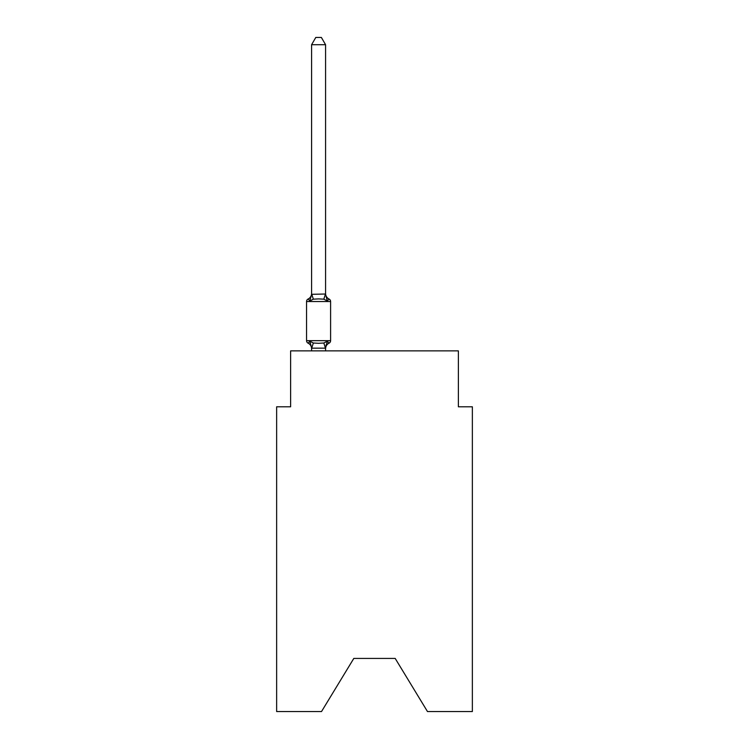<?xml version="1.0" encoding="UTF-8"?>
<svg xmlns="http://www.w3.org/2000/svg" width="749" height="749" viewBox="0 0 749 749"><rect width="100%" height="100%" fill="white"/><g stroke="black" fill="none" stroke-linecap="round" stroke-linejoin="round"><path stroke-width="1.12" d="M395.191 658.427L427.482 711.55L472.357 711.55L472.357 406.791L458.379 406.791L458.379 350.878L290.621 350.878L290.621 406.791L276.643 406.791L276.643 711.55L321.518 711.55L353.809 658.427L395.191 658.427L353.809 658.427M311.593 348.716A6.151 6.151 0 0 0 308.129 343.182L309.843 341.216L308.129 343.182A2.799 2.799 0 0 1 306.556 340.673L330.599 340.673L330.599 301.529A2.799 2.799 0 0 0 329.036 299.01A2.799 2.799 0 0 1 330.599 301.529L306.556 301.529A2.799 2.799 0 0 1 308.129 299.01L309.843 300.976L308.129 299.01A6.151 6.151 0 0 0 311.593 293.477M311.593 44.715L315.788 37.45L321.377 37.45L325.572 44.715L311.593 44.715L311.593 294.31L325.459 294.02L327.322 300.976L329.036 299.01A2.799 2.799 0 0 1 330.599 301.529A2.799 2.799 0 0 0 329.036 299.01L327.322 300.976L329.036 299.01A2.799 2.799 0 0 1 330.599 301.529A2.799 2.799 0 0 0 329.036 299.01L327.322 300.976L329.036 299.01A2.799 2.799 0 0 1 330.599 301.529A2.799 2.799 0 0 0 329.036 299.01A2.799 2.799 0 0 1 330.599 301.529A2.799 2.799 0 0 0 329.036 299.01L327.322 300.976L329.036 299.01A2.799 2.799 0 0 1 330.599 301.529A2.799 2.799 0 0 0 329.036 299.01L327.322 300.976L329.036 299.01A2.799 2.799 0 0 1 330.599 301.529A2.799 2.799 0 0 0 329.036 299.01L327.322 300.976L329.036 299.01A2.799 2.799 0 0 1 330.599 301.529A2.799 2.799 0 0 0 329.036 299.01L327.322 300.976L329.036 299.01A2.799 2.799 0 0 1 330.599 301.529A2.799 2.799 0 0 0 329.036 299.01L327.322 300.976L329.036 299.01A2.799 2.799 0 0 1 330.599 301.529A2.799 2.799 0 0 0 329.036 299.01L327.322 300.976L329.036 299.01A2.799 2.799 0 0 1 330.599 301.529A2.799 2.799 0 0 0 329.036 299.01L327.322 300.976L329.036 299.01A2.799 2.799 0 0 1 330.599 301.529A2.799 2.799 0 0 0 329.036 299.01L327.322 300.976L329.036 299.01A2.799 2.799 0 0 1 330.599 301.529A2.799 2.799 0 0 0 329.036 299.01L327.322 300.976L329.036 299.01A2.799 2.799 0 0 1 330.599 301.529A2.799 2.799 0 0 0 329.036 299.01L327.322 300.976L329.036 299.01A2.799 2.799 0 0 1 330.599 301.529A2.799 2.799 0 0 0 329.036 299.01L327.322 300.976L329.036 299.01A2.799 2.799 0 0 1 330.599 301.529A2.799 2.799 0 0 0 329.036 299.01L327.322 300.976L329.036 299.01A2.799 2.799 0 0 1 330.599 301.529A2.799 2.799 0 0 0 329.036 299.01L327.322 300.976L329.036 299.01A2.799 2.799 0 0 1 330.599 301.529A2.799 2.799 0 0 0 329.036 299.01L327.322 300.976L329.036 299.01A2.799 2.799 0 0 1 330.599 301.529A2.799 2.799 0 0 0 329.036 299.01L327.322 300.976L329.036 299.01A2.799 2.799 0 0 1 330.599 301.529A2.799 2.799 0 0 0 329.036 299.01L327.322 300.976L329.036 299.01A2.799 2.799 0 0 1 330.599 301.529A2.799 2.799 0 0 0 329.036 299.01L327.322 300.976L329.036 299.01L327.322 300.976L329.036 299.01L327.322 300.976L329.036 299.01L327.322 300.976L329.036 299.01L327.322 300.976L329.036 299.01L327.322 300.976L323.83 299.179L318.578 298.898L313.335 299.179L309.843 300.976L308.129 299.01L309.843 300.976L308.129 299.01L309.843 300.976L308.129 299.01L309.843 300.976L308.129 299.01L309.843 300.976L308.129 299.01L309.843 300.976L308.129 299.01L309.843 300.976L308.129 299.01L309.843 300.976L308.129 299.01L309.843 300.976L308.129 299.01L309.843 300.976L308.129 299.01L309.843 300.976L308.129 299.01L309.843 300.976L308.129 299.01L309.843 300.976L308.129 299.01L309.843 300.976L308.129 299.01L309.843 300.976L308.129 299.01L309.843 300.976L308.129 299.01L309.843 300.976L308.129 299.01L309.843 300.976L308.129 299.01L309.843 300.976L308.129 299.01L309.843 300.976L308.129 299.01L309.843 300.976L311.706 294.02L313.335 299.179M325.572 348.716A6.151 6.151 0 0 1 329.036 343.182L327.322 341.216L329.036 343.182L327.322 341.216L329.036 343.182L327.322 341.216L329.036 343.182L327.322 341.216L329.036 343.182L327.322 341.216L329.036 343.182L327.322 341.216L329.036 343.182L327.322 341.216L329.036 343.182L327.322 341.216L329.036 343.182L327.322 341.216L329.036 343.182L327.322 341.216L329.036 343.182L327.322 341.216L329.036 343.182L327.322 341.216L329.036 343.182L327.322 341.216L329.036 343.182L327.322 341.216L329.036 343.182L327.322 341.216L329.036 343.182L327.322 341.216L329.036 343.182L327.322 341.216L329.036 343.182L327.322 341.216L329.036 343.182L327.322 341.216L329.036 343.182L327.322 341.216L329.036 343.182L327.322 341.216L325.572 348.145L311.706 348.173L309.843 341.216L313.335 343.014L318.578 343.295L323.83 343.014L327.322 341.216L329.036 343.182A2.799 2.799 0 0 0 330.599 340.673M325.572 347.892L326.227 344.596M325.572 294.057L325.572 44.715M306.556 301.529L306.556 340.673M325.572 350.878L325.572 348.145M311.593 350.878L311.593 348.145M325.572 293.477A6.151 6.151 0 0 0 329.036 299.01M313.335 343.014L311.706 348.173M323.83 343.014L325.459 348.173M325.459 294.02L323.83 299.179"/></g></svg>
